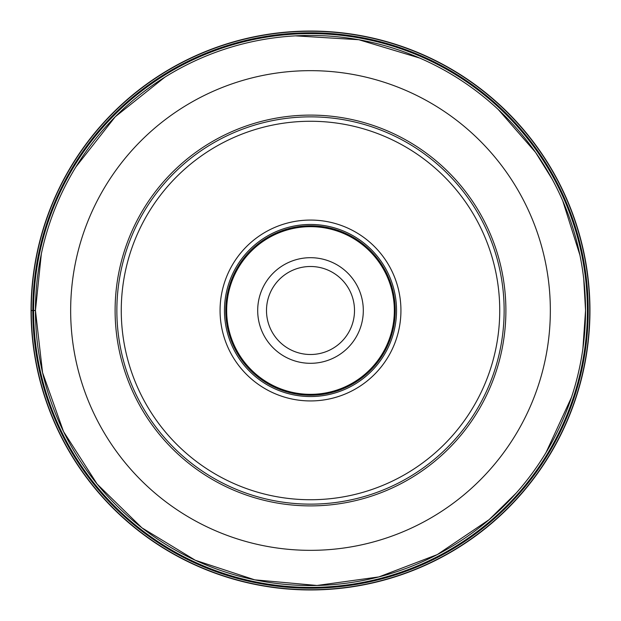 <?xml version="1.0" encoding="UTF-8"?>
<svg xmlns="http://www.w3.org/2000/svg" width="621" height="621" viewBox="0 0 621 621"><rect width="100%" height="100%" fill="white"/><g stroke="black" fill="none" stroke-linecap="round" stroke-linejoin="round"><path stroke-width="0.93" d="M589.95 310.5A279.45 279.45 0 0 1 310.5 589.95A279.45 279.45 0 0 1 31.05 310.5A279.45 279.45 0 0 1 310.5 31.05A279.45 279.45 0 0 1 589.95 310.5M582.902 348.552L585.549 310.5A275.049 275.049 0 0 0 310.5 35.451A275.049 275.049 0 0 0 35.451 310.5A275.049 275.049 0 0 1 310.5 35.451A275.049 275.049 0 0 1 585.549 310.5A275.049 275.049 0 0 1 310.5 585.549A275.049 275.049 0 0 1 35.451 310.5L33.604 310.5L35.451 310.5A275.049 275.049 0 0 0 310.5 585.549A275.049 275.049 0 0 0 585.549 310.5A275.049 275.049 0 0 1 310.5 585.549A275.049 275.049 0 0 1 35.451 310.5L42.554 372.608L63.497 431.502L97.202 484.155L141.922 527.834L195.351 560.282L254.726 579.835L316.982 585.471L378.903 576.909L437.293 554.584L489.131 519.653L516.346 492.927M589.725 310.5A279.225 279.225 0 0 1 310.5 589.725A279.225 279.225 0 0 1 31.275 310.5A279.225 279.225 0 0 1 310.5 31.275A279.225 279.225 0 0 1 589.725 310.5M310.5 354.506A44.006 44.006 0 0 0 354.506 310.5A44.006 44.006 0 0 0 310.5 266.494A44.006 44.006 0 0 0 266.494 310.5A44.006 44.006 0 0 0 310.5 354.506M504.989 116.011A275.049 275.049 0 0 1 504.989 504.989A275.049 275.049 0 0 1 116.011 504.989A275.049 275.049 0 0 1 116.011 116.011A275.049 275.049 0 0 1 504.989 116.011A275.049 275.049 0 0 1 504.989 504.989A275.049 275.049 0 0 1 116.011 504.989A275.049 275.049 0 0 1 116.011 116.011A275.049 275.049 0 0 1 504.989 116.011M173.577 173.577A193.636 193.636 0 0 1 447.423 173.577A193.636 193.636 0 0 1 447.423 447.423A193.636 193.636 0 0 1 173.577 447.423A193.636 193.636 0 0 1 173.577 173.577M176.69 444.31A189.234 189.234 0 0 1 176.69 176.69A189.234 189.234 0 0 1 444.31 176.69A189.234 189.234 0 0 1 444.31 444.31A189.234 189.234 0 0 1 176.69 444.31M374.447 246.553A90.433 90.433 0 0 0 246.553 246.553A90.433 90.433 0 0 0 246.553 374.447A90.433 90.433 0 0 0 374.447 374.447A90.433 90.433 0 0 0 374.447 246.553M371.335 249.665A86.032 86.032 0 0 0 249.665 249.665A86.032 86.032 0 0 0 249.665 371.335A86.032 86.032 0 0 0 371.335 371.335A86.032 86.032 0 0 0 371.335 249.665M369.782 251.218A83.835 83.835 0 0 0 251.218 251.218A83.835 83.835 0 0 0 251.218 369.782A83.835 83.835 0 0 0 369.782 369.782A83.835 83.835 0 0 0 369.782 251.218M363.308 310.5A52.808 52.808 0 0 0 310.5 257.692A52.808 52.808 0 0 0 257.692 310.5A52.808 52.808 0 0 0 310.5 363.308A52.808 52.808 0 0 0 363.308 310.5M31.05 310.5L33.596 310.5A276.904 276.904 0 0 0 310.5 587.404A276.904 276.904 0 0 0 587.404 310.5A276.896 276.896 0 0 0 310.5 33.604A276.896 276.896 0 0 0 33.604 310.5M32.804 310.5A277.696 277.696 0 0 0 310.5 588.196A277.696 277.696 0 0 0 588.196 310.5A277.696 277.696 0 0 0 310.5 32.804A277.696 277.696 0 0 0 32.804 310.5M480.142 140.951A239.846 239.846 0 0 1 480.072 480.118A239.846 239.846 0 0 1 140.905 480.095A239.846 239.846 0 0 1 140.928 140.882A239.846 239.846 0 0 1 480.142 140.951M448.665 172.335A195.398 195.398 0 0 0 172.335 172.335A195.398 195.398 0 0 0 172.335 448.665A195.398 195.398 0 0 0 448.665 448.665A195.398 195.398 0 0 0 448.665 172.335M250.597 370.403A84.712 84.712 0 0 1 250.597 250.597A84.712 84.712 0 0 1 370.403 250.597A84.712 84.712 0 0 1 370.403 370.403A84.712 84.712 0 0 1 250.597 370.403M546.053 452.515L571.467 397.378M35.451 310.5L41.328 253.958M75.979 166.793L115.281 116.732L164.837 77.19M295.518 35.863L358.798 39.721L419.742 58.071M498.213 109.467L535.535 152.347L552.154 179.143M562.758 200.878L579.921 255.138M583.74 279.023L585.549 310.5"/></g></svg>
